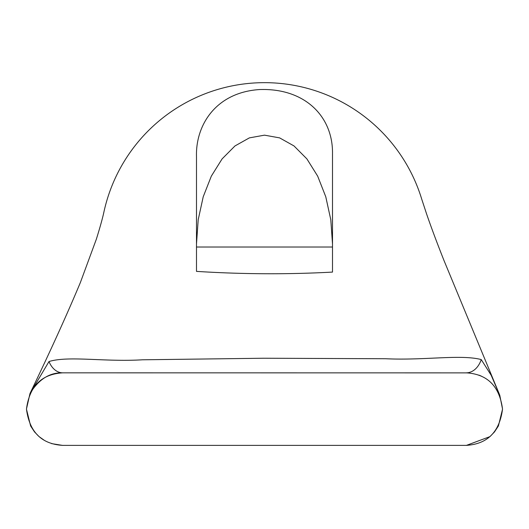 <?xml version="1.0" encoding="UTF-8"?>
<svg xmlns="http://www.w3.org/2000/svg" width="529" height="529" viewBox="0 0 529 529"><rect width="100%" height="100%" fill="white"/><g stroke="black" fill="none" stroke-linecap="round" stroke-linejoin="round"><path stroke-width="0.79" d="M497.286 390.349L499.66 394.978L491.196 375.292L481.238 359.575C460.62 354.185 424.476 360.586 385.648 358.735L263.859 358.232L142.354 359.799C104.577 362.101 68.625 355.548 48.999 361.532A22.668 15.883 -90 0 0 62.739 372.839L467.874 372.879M481.238 359.575A22.668 16.465 -90 0 1 466.254 372.839C487.447 374.135 499.535 386.223 502.524 409.109C499.535 431.995 487.447 444.082 466.254 445.378L62.739 445.378C41.546 444.082 29.459 431.995 26.47 409.109C29.459 386.223 41.546 374.135 62.739 372.839C49.66 372.423 38.743 379.319 29.988 393.523L26.45 409.096M478.97 375.14L481.251 376.086M48.999 361.532L29.988 393.523M196.49 247.023L196.49 271.384C242.414 274.286 287.75 274.518 332.503 272.091L332.503 247.023L196.49 247.023L196.49 156.597C195.518 125.697 215.343 92.535 259.395 89.56C305.035 87.86 333.078 116.651 332.503 153.727L332.503 247.023M26.45 409.109L30.609 425.951L34.517 431.909L39.04 436.59L44.496 440.445M51.604 443.619L62.726 445.418M466.274 445.438L489.96 436.617L494.483 431.935L498.397 425.971L502.55 409.109L499.746 395.103M30.279 392.888C50.427 351.038 67.123 314.246 80.382 282.512L96.357 239.168C103.049 217.743 104.107 210.773 103.909 212.017L103.869 212.208A164.354 164.354 0 0 1 421.712 199.109L426.592 213.954C431.115 227.126 436.908 242.619 443.963 260.433L499.264 393.96M196.49 243.995L198.196 219.773L203.222 196.768L211.329 176.137L222.094 158.905L234.988 145.938L249.364 137.884L264.5 135.16L279.629 137.884L294.005 145.938L306.899 158.905L317.671 176.137L325.771 196.768L330.804 219.773L332.503 243.995M499.594 394.819L499.231 393.966"/></g></svg>
